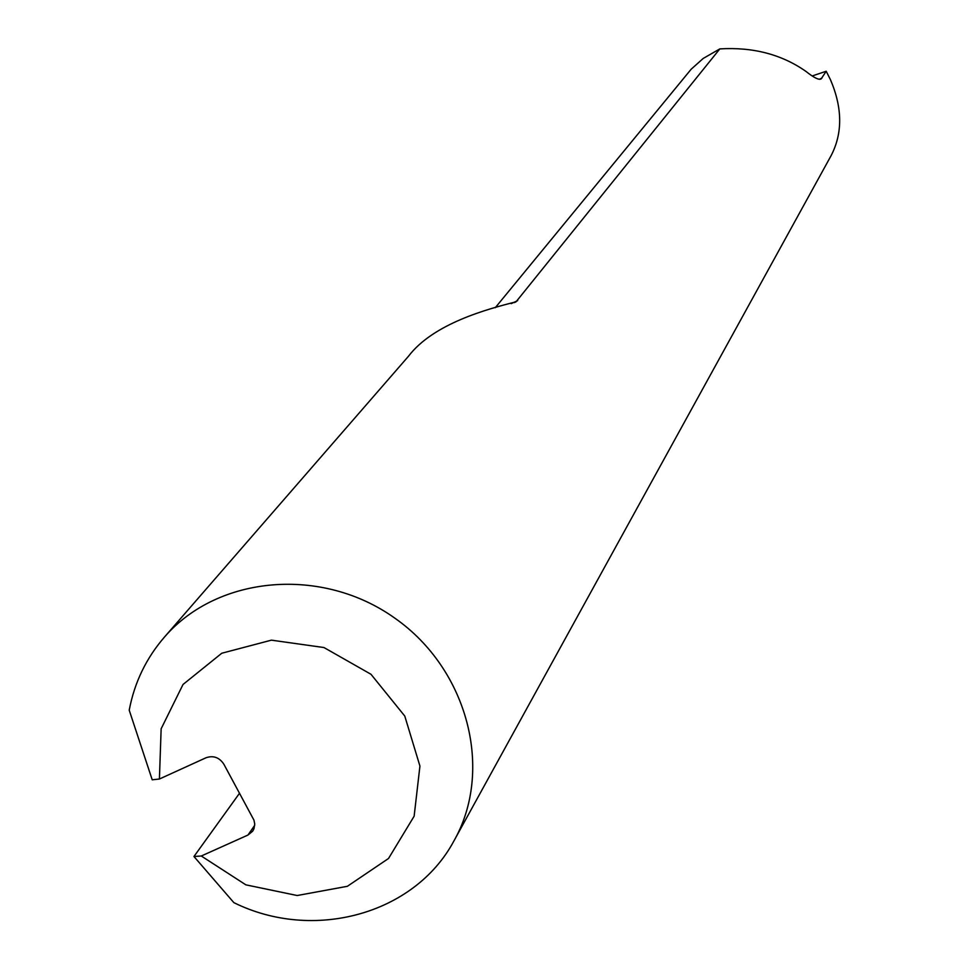 <?xml version="1.0" encoding="UTF-8"?>
<svg xmlns="http://www.w3.org/2000/svg" width="969" height="969" viewBox="0 0 969 969"><rect width="100%" height="100%" fill="white"/><g stroke="black" fill="none" stroke-linecap="round" stroke-linejoin="round"><path stroke-width="1.45" d="M239.549 793.211L193.957 856.511L233.856 902.636C313.035 941.844 414.138 914.591 453.637 841.455C494.129 770.779 468.209 669.579 394.952 618.234C322.205 566.175 218.037 575.247 164.682 636.815C146.283 657.999 134.461 682.455 129.216 710.192L152.218 779.803L159.413 779.015L206.082 757.734C213.398 755.275 219.321 757.419 223.827 764.153L253.963 820.162L254.738 824.001L253.987 828.701L252.667 831.196L247.955 835.048L254.714 825.309M455.018 838.936L831.136 155.585C842.727 133.201 842.509 107.947 830.506 79.809L826.206 71.258L821.143 78.913C818.95 80.221 813.899 77.726 805.978 71.427C781.717 54.409 752.998 46.9 719.822 48.898L516.041 301.819C488.085 308.893 433.543 323.307 408.47 356.265L164.682 636.815M826.206 71.258L812.276 75.933M247.955 835.048L201.286 856.002L245.86 884.842L297.192 895.526L347.35 886.308L388.533 858.473L414.138 816.201L419.928 766.067L404.776 716.067L370.982 674.279L323.973 647.546L271.393 640.158L221.768 653.239L183.02 684.477L161.145 728.773L159.413 779.015M201.286 856.002L193.957 856.511M495.268 307.706L691.163 69.223L703.228 58.431L719.822 48.898M821.978 78.029L819.326 79.313M511.208 303.648L517.664 300.632M515.932 301.88L514.345 302.582"/></g></svg>
